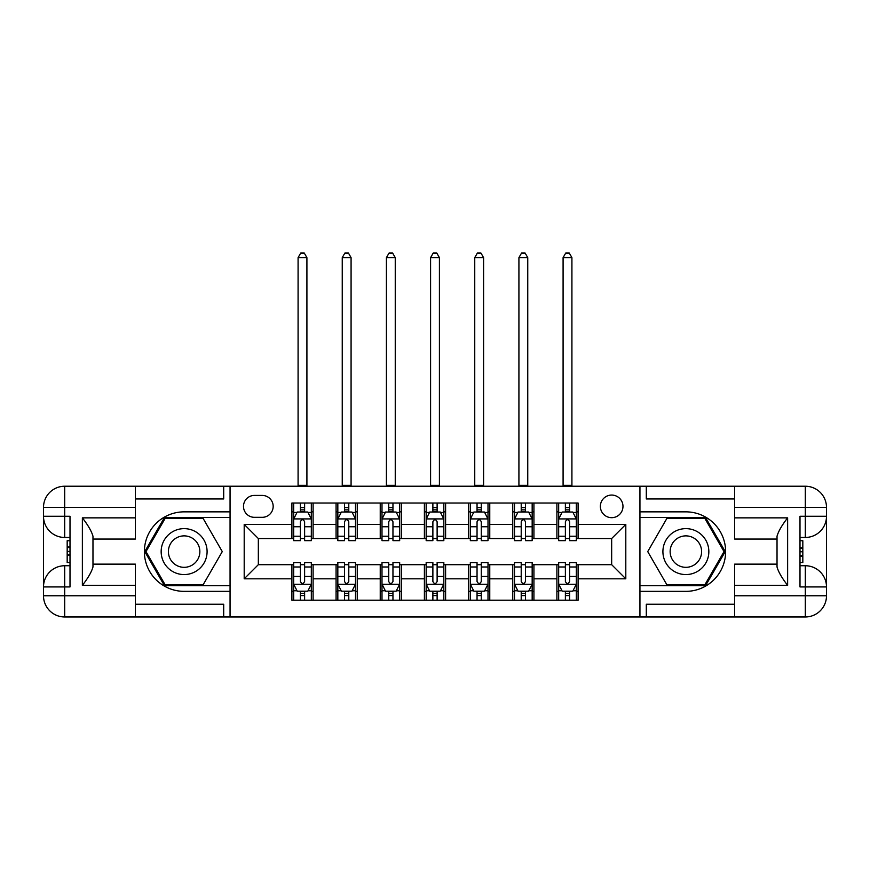 <?xml version="1.0" encoding="UTF-8"?>
<svg xmlns="http://www.w3.org/2000/svg" width="870" height="870" viewBox="0 0 870 870"><rect width="100%" height="100%" fill="white"/><g stroke="black" fill="none" stroke-linecap="round" stroke-linejoin="round"><path stroke-width="1.3" d="M611.664 495.063A11.31 11.31 0 0 0 600.365 506.373A11.31 11.31 0 0 0 611.664 517.683A11.31 11.31 0 0 0 622.974 506.373A11.31 11.31 0 0 0 611.664 495.063M135.372 604.248L223.699 604.248L223.699 616.971L734.628 616.971L734.628 595.765L805.305 595.765L805.305 586.935L799.998 586.935L799.998 516.269L805.305 516.269L805.305 507.438L734.628 507.438L734.628 517.857L787.633 517.857L787.633 585.347C781.978 578.082 778.443 571.971 777.03 566.99L777.03 536.214C778.443 531.233 781.978 525.121 787.633 517.857M254.442 517.324L262.218 517.324A10.951 10.951 0 0 0 273.169 506.373A10.951 10.951 0 0 0 262.218 495.421L254.442 495.421A10.951 10.951 0 0 0 243.491 506.373A10.951 10.951 0 0 0 254.442 517.324M639.939 511.854L639.939 591.35L685.875 591.35A39.748 39.748 0 0 0 725.623 551.602A39.748 39.748 0 0 0 685.875 511.854L639.939 511.854L639.939 486.232L135.372 486.232L135.372 507.438L64.695 507.438L64.695 516.269L70.002 516.269L70.002 586.935L64.695 586.935L64.695 595.765L135.372 595.765L135.372 585.347L82.367 585.347L82.367 517.857C88.022 525.121 91.557 531.233 92.97 536.214L92.97 566.99C91.557 571.971 88.022 578.093 82.367 585.347M230.061 591.35L230.061 511.854L184.125 511.854A39.748 39.748 0 0 0 144.376 551.602A39.748 39.748 0 0 0 184.125 591.35L230.061 591.35L230.061 616.971M291.896 578.811L244.198 578.811L244.198 524.392L291.896 524.392L291.896 538.53L258.336 538.53L258.336 564.673L291.896 564.673L291.896 600.191L578.104 600.191L578.104 564.673L611.664 564.673L611.664 538.53L578.104 538.53L578.104 524.392L625.802 524.392L625.802 578.811L578.104 578.811M578.104 524.392L578.104 503.023L291.896 503.023L291.896 524.392M556.898 503.023L556.898 538.53L558.67 538.53M565.38 538.53L569.622 538.53M576.332 538.53L578.104 538.53M556.898 538.53L532.168 538.53M512.735 503.023L512.735 538.53L514.496 538.53M521.217 538.53L525.458 538.53M512.735 538.53L488.005 538.53M468.571 503.023L468.571 538.53L470.333 538.53M477.043 538.53L481.284 538.53M468.571 538.53L443.83 538.53M424.397 503.023L424.397 538.53L426.169 538.53M432.879 538.53L437.121 538.53M424.397 538.53L399.667 538.53M380.233 503.023L380.233 538.53L381.995 538.53M388.716 538.53L392.957 538.53M380.233 538.53L355.504 538.53M336.07 503.023L336.07 538.53L337.832 538.53M344.542 538.53L348.783 538.53M336.07 538.53L311.329 538.53M291.896 538.53L293.668 538.53M300.378 538.53L304.62 538.53M291.896 564.673L293.668 564.673M300.378 564.673L304.62 564.673M311.329 564.673L313.102 564.673L313.102 600.191M337.832 564.673L313.102 564.673M344.542 564.673L348.783 564.673M355.504 564.673L357.265 564.673L357.265 600.191M381.995 564.673L357.265 564.673M388.716 564.673L392.957 564.673M399.667 564.673L401.429 564.673L401.429 600.191M426.169 564.673L401.429 564.673M432.879 564.673L437.121 564.673M443.83 564.673L445.603 564.673L445.603 600.191M470.333 564.673L445.603 564.673M477.043 564.673L481.284 564.673M488.005 564.673L489.766 564.673L489.766 600.191M514.496 564.673L489.766 564.673M521.217 564.673L525.458 564.673M532.168 564.673L533.93 564.673L533.93 600.191M558.67 564.673L533.93 564.673M565.38 564.673L569.622 564.673M576.332 564.673L578.104 564.673M313.102 503.023L313.102 538.53M291.896 511.854L293.668 511.854M300.378 511.854L304.62 511.854M311.329 511.854L313.102 511.854M291.896 591.35L293.668 591.35M300.378 591.35L304.62 591.35M311.329 591.35L313.102 591.35M336.07 564.673L336.07 600.191M357.265 503.023L357.265 538.53M336.07 511.854L337.832 511.854M344.542 511.854L348.783 511.854M355.504 511.854L357.265 511.854M336.07 591.35L337.832 591.35M344.542 591.35L348.783 591.35M355.504 591.35L357.265 591.35M380.233 564.673L380.233 600.191M380.233 591.35L381.995 591.35M388.716 591.35L392.957 591.35M399.667 591.35L401.429 591.35M401.429 503.023L401.429 538.53M380.233 511.854L381.995 511.854M388.716 511.854L392.957 511.854M399.667 511.854L401.429 511.854M424.397 564.673L424.397 600.191M424.397 591.35L426.169 591.35M432.879 591.35L437.121 591.35M443.83 591.35L445.603 591.35M445.603 503.023L445.603 538.53M424.397 511.854L426.169 511.854M432.879 511.854L437.121 511.854M443.83 511.854L445.603 511.854M468.571 564.673L468.571 600.191M468.571 591.35L470.333 591.35M477.043 591.35L481.284 591.35M488.005 591.35L489.766 591.35M489.766 503.023L489.766 538.53M468.571 511.854L470.333 511.854M477.043 511.854L481.284 511.854M488.005 511.854L489.766 511.854M512.735 564.673L512.735 600.191M512.735 591.35L514.496 591.35M521.217 591.35L525.458 591.35M532.168 591.35L533.93 591.35M533.93 503.023L533.93 538.53M512.735 511.854L514.496 511.854M521.217 511.854L525.458 511.854M532.168 511.854L533.93 511.854M556.898 564.673L556.898 600.191M556.898 591.35L558.67 591.35M565.38 591.35L569.622 591.35M576.332 591.35L578.104 591.35M556.898 511.854L558.67 511.854M565.38 511.854L569.622 511.854M576.332 511.854L578.104 511.854M258.336 538.53L244.198 524.392M258.336 564.673L244.198 578.811M625.802 524.392L611.664 538.53M625.802 578.811L611.664 564.673M304.62 507.612L300.378 507.612M311.329 536.214L304.62 536.214L304.62 540.651L311.329 540.651L311.329 519.096L307.795 512.028L297.203 512.028L293.668 519.096L293.668 540.651L300.378 540.651L300.378 536.214L293.668 536.214M293.668 519.096L293.668 503.023M311.329 519.096L311.329 503.023M300.378 512.028L300.378 503.023M304.62 503.023L304.62 512.028M304.62 536.214L304.62 521.75C303.206 519.02 301.792 519.02 300.378 521.75L300.378 536.214M298.084 486.232L298.084 257.629L306.914 257.629L304.261 253.029L300.726 253.029L298.084 257.629M306.914 486.232L306.914 257.629M300.378 595.591L304.62 595.591M293.668 566.99L300.378 566.99L300.378 562.553L293.668 562.553L293.668 584.107L297.203 591.176L307.795 591.176L311.329 584.107L311.329 562.553L304.62 562.553L304.62 566.99L311.329 566.99M311.329 584.107L311.329 600.191M293.668 584.107L293.668 600.191M304.62 591.176L304.62 600.191M300.378 600.191L300.378 591.176M300.378 566.99L300.378 581.464C301.792 584.183 303.206 584.183 304.62 581.464L304.62 566.99M348.783 507.612L344.542 507.612M355.504 536.214L348.783 536.214L348.783 540.651L355.504 540.651L355.504 519.096L351.969 512.028L341.366 512.028L337.832 519.096L337.832 540.651L344.542 540.651L344.542 536.214L337.832 536.214M337.832 519.096L337.832 503.023M355.504 519.096L355.504 503.023M344.542 512.028L344.542 503.023M348.783 503.023L348.783 512.028M348.783 536.214L348.783 521.75C347.369 519.02 345.955 519.02 344.542 521.75L344.542 536.214M342.247 486.232L342.247 257.629L351.078 257.629L348.435 253.029L344.901 253.029L342.247 257.629M351.078 486.232L351.078 257.629M392.957 507.612L388.716 507.612M399.667 536.214L392.957 536.214L392.957 540.651L399.667 540.651L399.667 519.096L396.133 512.028L385.53 512.028L381.995 519.096L381.995 540.651L388.716 540.651L388.716 536.214L381.995 536.214M381.995 519.096L381.995 503.023M399.667 519.096L399.667 503.023M388.716 512.028L388.716 503.023M392.957 503.023L392.957 512.028M392.957 536.214L392.957 521.75C391.543 519.02 390.13 519.02 388.716 521.75L388.716 536.214M386.41 486.232L386.41 257.629L395.252 257.629L392.598 253.029L389.064 253.029L386.41 257.629M395.252 486.232L395.252 257.629M437.121 507.612L432.879 507.612M443.83 536.214L437.121 536.214L437.121 540.651L443.83 540.651L443.83 519.096L440.296 512.028L429.704 512.028L426.169 519.096L426.169 540.651L432.879 540.651L432.879 536.214L426.169 536.214M426.169 519.096L426.169 503.023M443.83 519.096L443.83 503.023M432.879 512.028L432.879 503.023M437.121 503.023L437.121 512.028M437.121 536.214L437.121 521.75C435.707 519.02 434.293 519.02 432.879 521.75L432.879 536.214M430.585 486.232L430.585 257.629L439.415 257.629L436.762 253.029L433.238 253.029L430.585 257.629M439.415 486.232L439.415 257.629M344.542 595.591L348.783 595.591M337.832 566.99L344.542 566.99L344.542 562.553L337.832 562.553L337.832 584.107L341.366 591.176L351.969 591.176L355.504 584.107L355.504 562.553L348.783 562.553L348.783 566.99L355.504 566.99M355.504 584.107L355.504 600.191M337.832 584.107L337.832 600.191M348.783 591.176L348.783 600.191M344.542 600.191L344.542 591.176M344.542 566.99L344.542 581.464C345.955 584.183 347.369 584.183 348.783 581.464L348.783 566.99M388.716 595.591L392.957 595.591M381.995 566.99L388.716 566.99L388.716 562.553L381.995 562.553L381.995 584.107L385.53 591.176L396.133 591.176L399.667 584.107L399.667 562.553L392.957 562.553L392.957 566.99L399.667 566.99M399.667 584.107L399.667 600.191M381.995 584.107L381.995 600.191M392.957 591.176L392.957 600.191M388.716 600.191L388.716 591.176M388.716 566.99L388.716 581.464C390.119 584.183 391.533 584.183 392.957 581.464L392.957 566.99M432.879 595.591L437.121 595.591M426.169 566.99L432.879 566.99L432.879 562.553L426.169 562.553L426.169 584.107L429.704 591.176L440.296 591.176L443.83 584.107L443.83 562.553L437.121 562.553L437.121 566.99L443.83 566.99M443.83 584.107L443.83 600.191M426.169 584.107L426.169 600.191M437.121 591.176L437.121 600.191M432.879 600.191L432.879 591.176M432.879 566.99L432.879 581.464C434.293 584.183 435.707 584.183 437.121 581.464L437.121 566.99M481.284 507.612L477.043 507.612M488.005 536.214L481.284 536.214L481.284 540.651L488.005 540.651L488.005 519.096L484.47 512.028L473.867 512.028L470.333 519.096L470.333 540.651L477.043 540.651L477.043 536.214L470.333 536.214M470.333 519.096L470.333 503.023M488.005 519.096L488.005 503.023M477.043 512.028L477.043 503.023M481.284 503.023L481.284 512.028M481.284 536.214L481.284 521.75C479.881 519.02 478.467 519.02 477.043 521.75L477.043 536.214M474.748 486.232L474.748 257.629L483.589 257.629L480.936 253.029L477.402 253.029L474.748 257.629M483.589 486.232L483.589 257.629M477.043 595.591L481.284 595.591M470.333 566.99L477.043 566.99L477.043 562.553L470.333 562.553L470.333 584.107L473.867 591.176L484.47 591.176L488.005 584.107L488.005 562.553L481.284 562.553L481.284 566.99L488.005 566.99M488.005 584.107L488.005 600.191M470.333 584.107L470.333 600.191M481.284 591.176L481.284 600.191M477.043 600.191L477.043 591.176M477.043 566.99L477.043 581.464C478.456 584.183 479.87 584.183 481.284 581.464L481.284 566.99M172.641 531.711A22.968 22.968 0 0 0 164.234 563.086A22.968 22.968 0 0 0 195.609 571.492A22.968 22.968 0 0 0 204.015 540.118A22.968 22.968 0 0 0 172.641 531.711M176.262 537.986A15.725 15.725 0 0 0 170.509 559.464A15.725 15.725 0 0 0 191.987 565.217A15.725 15.725 0 0 0 197.751 543.739A15.725 15.725 0 0 0 176.262 537.986M222.274 551.602L203.199 584.64L165.05 584.64L145.986 551.602L165.05 518.563L203.199 518.563L222.274 551.602M674.391 571.492A22.968 22.968 0 0 0 705.766 563.086A22.968 22.968 0 0 0 697.359 531.711A22.968 22.968 0 0 0 665.985 540.118A22.968 22.968 0 0 0 674.391 571.492M678.013 565.217A15.725 15.725 0 0 0 699.491 559.464A15.725 15.725 0 0 0 693.738 537.986A15.725 15.725 0 0 0 672.249 543.739A15.725 15.725 0 0 0 678.013 565.217M666.801 518.563L704.95 518.563L724.014 551.602L704.95 584.64L666.801 584.64L647.726 551.602L666.801 518.563M230.061 511.854L230.061 486.232M82.367 517.857L135.372 517.857L135.372 507.438M135.372 517.857L135.372 539.063L92.97 539.063M135.372 595.765L135.372 616.971L64.695 616.971A21.195 21.195 0 0 1 43.5 595.765L43.5 507.438A21.195 21.195 0 0 1 64.695 486.232L135.372 486.232M92.97 564.141L135.372 564.141L135.372 585.347M223.699 616.971L135.372 616.971M43.5 586.935A21.195 21.195 0 0 1 64.695 565.739A21.195 21.195 0 0 0 43.5 586.935L64.695 586.935L64.695 565.739L70.002 565.739M70.002 537.464L64.695 537.464L64.695 516.269L43.5 516.269A21.195 21.195 0 0 0 64.695 537.464A21.195 21.195 0 0 1 43.5 516.269M223.699 486.232L223.699 498.956L135.372 498.956M230.061 517.509L164.441 517.509L144.757 551.602L164.441 585.695L230.061 585.695M70.002 540.727L67.175 540.727L67.175 554.723L70.002 554.723M67.175 551.428L70.002 551.428M67.175 547.534L70.002 547.534M67.175 546.893L70.002 546.893M67.175 554.723L67.175 562.477L70.002 562.477M67.175 555.419L70.002 555.419M639.939 591.35L639.939 616.971M639.939 486.232L805.305 486.232L805.305 507.438L826.5 507.438L826.5 595.765A21.195 21.195 0 0 1 805.305 616.971L734.628 616.971M787.633 585.347L734.628 585.347L734.628 595.765M734.628 585.347L734.628 564.141L777.03 564.141M777.03 539.063L734.628 539.063L734.628 517.857M734.628 507.438L734.628 486.232M826.5 516.269A21.195 21.195 0 0 1 805.305 537.464A21.195 21.195 0 0 0 826.5 516.269L805.305 516.269L805.305 537.464L799.998 537.464M799.998 565.739L805.305 565.739L805.305 586.935L826.5 586.935A21.195 21.195 0 0 0 805.305 565.739A21.195 21.195 0 0 1 826.5 586.935M646.301 486.232L646.301 498.956L734.628 498.956M646.301 616.971L646.301 604.248L734.628 604.248M826.5 507.438A21.195 21.195 0 0 0 805.305 486.232A21.195 21.195 0 0 1 826.5 507.438M639.939 585.695L705.559 585.695L725.243 551.602L705.559 517.509L639.939 517.509M799.998 562.477L802.825 562.477L802.825 548.481L799.998 548.481M802.825 551.776L799.998 551.776M802.825 555.669L799.998 555.669M802.825 556.311L799.998 556.311M802.825 548.481L802.825 540.727L799.998 540.727M802.825 547.785L799.998 547.785M525.458 507.612L521.217 507.612M532.168 536.214L525.458 536.214L525.458 540.651L532.168 540.651L532.168 519.096L528.634 512.028L518.031 512.028L514.496 519.096L514.496 540.651L521.217 540.651L521.217 536.214L514.496 536.214M514.496 519.096L514.496 503.023M532.168 519.096L532.168 503.023M521.217 512.028L521.217 503.023M525.458 503.023L525.458 512.028M525.458 536.214L525.458 521.75C524.044 519.02 522.631 519.02 521.217 521.75L521.217 536.214M518.922 486.232L518.922 257.629L527.753 257.629L525.099 253.029L521.565 253.029L518.922 257.629M527.753 486.232L527.753 257.629M569.622 507.612L565.38 507.612M576.332 536.214L569.622 536.214L569.622 540.651L576.332 540.651L576.332 519.096L572.797 512.028L562.205 512.028L558.67 519.096L558.67 540.651L565.38 540.651L565.38 536.214L558.67 536.214M558.67 519.096L558.67 503.023M576.332 519.096L576.332 503.023M565.38 512.028L565.38 503.023M569.622 503.023L569.622 512.028M569.622 536.214L569.622 521.75C568.208 519.02 566.794 519.02 565.38 521.75L565.38 536.214M563.086 486.232L563.086 257.629L571.916 257.629L569.274 253.029L565.739 253.029L563.086 257.629M571.916 486.232L571.916 257.629M521.217 595.591L525.458 595.591M514.496 566.99L521.217 566.99L521.217 562.553L514.496 562.553L514.496 584.107L518.031 591.176L528.634 591.176L532.168 584.107L532.168 562.553L525.458 562.553L525.458 566.99L532.168 566.99M532.168 584.107L532.168 600.191M514.496 584.107L514.496 600.191M525.458 591.176L525.458 600.191M521.217 600.191L521.217 591.176M521.217 566.99L521.217 581.464C522.631 584.183 524.044 584.183 525.458 581.464L525.458 566.99M565.38 595.591L569.622 595.591M558.67 566.99L565.38 566.99L565.38 562.553L558.67 562.553L558.67 584.107L562.205 591.176L572.797 591.176L576.332 584.107L576.332 562.553L569.622 562.553L569.622 566.99L576.332 566.99M576.332 584.107L576.332 600.191M558.67 584.107L558.67 600.191M569.622 591.176L569.622 600.191M565.38 600.191L565.38 591.176M565.38 566.99L565.38 581.464C566.794 584.183 568.208 584.183 569.622 581.464L569.622 566.99M336.07 578.811L313.102 578.811M336.07 524.392L313.102 524.392M380.233 524.392L357.265 524.392M380.233 578.811L357.265 578.811M424.397 524.392L401.429 524.392M424.397 578.811L401.429 578.811M468.571 524.392L445.603 524.392M468.571 578.811L445.603 578.811M512.735 524.392L489.766 524.392M512.735 578.811L489.766 578.811M556.898 524.392L533.93 524.392M556.898 578.811L533.93 578.811M311.242 518.922L293.755 518.922M293.668 512.452L296.985 512.452M308.013 512.452L311.329 512.452M300.378 526.752L293.668 526.752M311.329 526.752L304.62 526.752M304.62 509.863L300.378 509.863M298.084 485.351L306.914 485.351M293.755 584.281L311.242 584.281M311.329 590.752L308.013 590.752M296.985 590.752L293.668 590.752M304.62 576.462L311.329 576.462M293.668 576.462L300.378 576.462M300.378 593.34L304.62 593.34M355.406 518.922L337.919 518.922M337.832 512.452L341.149 512.452M352.176 512.452L355.504 512.452M344.542 526.752L337.832 526.752M355.504 526.752L348.783 526.752M348.783 509.863L344.542 509.863M342.247 485.351L351.078 485.351M399.58 518.922L382.082 518.922M381.995 512.452L385.323 512.452M396.339 512.452L399.667 512.452M388.716 526.752L381.995 526.752M399.667 526.752L392.957 526.752M392.957 509.863L388.716 509.863M386.41 485.351L395.252 485.351M443.743 518.922L426.256 518.922M426.169 512.452L429.486 512.452M440.514 512.452L443.83 512.452M432.879 526.752L426.169 526.752M443.83 526.752L437.121 526.752M437.121 509.863L432.879 509.863M430.585 485.351L439.415 485.351M337.919 584.281L355.406 584.281M355.504 590.752L352.176 590.752M341.149 590.752L337.832 590.752M348.783 576.462L355.504 576.462M337.832 576.462L344.542 576.462M344.542 593.34L348.783 593.34M382.082 584.281L399.58 584.281M399.667 590.752L396.339 590.752M385.323 590.752L381.995 590.752M392.957 576.462L399.667 576.462M381.995 576.462L388.716 576.462M388.716 593.34L392.957 593.34M426.256 584.281L443.743 584.281M443.83 590.752L440.514 590.752M429.486 590.752L426.169 590.752M437.121 576.462L443.83 576.462M426.169 576.462L432.879 576.462M432.879 593.34L437.121 593.34M487.918 518.922L470.42 518.922M470.333 512.452L473.661 512.452M484.677 512.452L488.005 512.452M477.043 526.752L470.333 526.752M488.005 526.752L481.284 526.752M481.284 509.863L477.043 509.863M474.748 485.351L483.589 485.351M470.42 584.281L487.918 584.281M488.005 590.752L484.677 590.752M473.661 590.752L470.333 590.752M481.284 576.462L488.005 576.462M470.333 576.462L477.043 576.462M477.043 593.34L481.284 593.34M64.695 486.232A21.195 21.195 0 0 0 43.5 507.438L64.695 507.438L64.695 486.232M64.695 616.971L64.695 595.765L43.5 595.765A21.195 21.195 0 0 0 64.695 616.971M805.305 616.971A21.195 21.195 0 0 0 826.5 595.765L805.305 595.765L805.305 616.971M532.081 518.922L514.594 518.922M514.496 512.452L517.824 512.452M528.851 512.452L532.168 512.452M521.217 526.752L514.496 526.752M532.168 526.752L525.458 526.752M525.458 509.863L521.217 509.863M518.922 485.351L527.753 485.351M576.244 518.922L558.757 518.922M558.67 512.452L561.987 512.452M573.015 512.452L576.332 512.452M565.38 526.752L558.67 526.752M576.332 526.752L569.622 526.752M569.622 509.863L565.38 509.863M563.086 485.351L571.916 485.351M514.594 584.281L532.081 584.281M532.168 590.752L528.851 590.752M517.824 590.752L514.496 590.752M525.458 576.462L532.168 576.462M514.496 576.462L521.217 576.462M521.217 593.34L525.458 593.34M558.757 584.281L576.244 584.281M576.332 590.752L573.015 590.752M561.987 590.752L558.67 590.752M569.622 576.462L576.332 576.462M558.67 576.462L565.38 576.462M565.38 593.34L569.622 593.34"/></g></svg>
